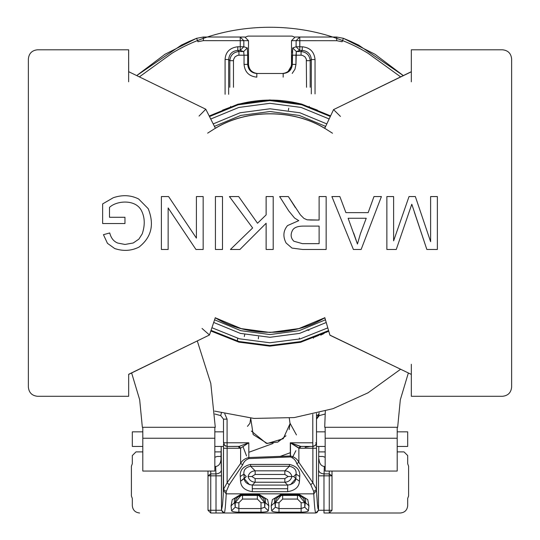 <?xml version="1.0" encoding="UTF-8"?>
<svg xmlns="http://www.w3.org/2000/svg" width="540" height="540" viewBox="0 0 540 540"><rect width="100%" height="100%" fill="white"/><g stroke="black" fill="none" stroke-linecap="round" stroke-linejoin="round"><path stroke-width="0.81" d="M400.606 369.238L368.024 392.816L332.964 408.692L294.206 417.582L253.942 418.426L214.684 411.115L253.942 418.426L294.206 417.582L332.964 408.692L368.024 392.816L332.964 408.692L294.206 417.582L253.942 418.426L214.684 411.115L253.942 418.426L294.206 417.582L332.964 408.692L368.024 392.816L400.606 369.238M171.977 53.264C228.163 18.596 311.837 18.596 368.024 53.264L400.653 76.889L368.024 53.264C311.837 18.596 228.163 18.596 171.977 53.264C228.163 18.596 311.837 18.596 368.024 53.264C311.837 18.596 228.163 18.596 171.977 53.264C228.163 18.596 311.837 18.596 368.024 53.264C311.837 18.596 228.163 18.596 171.977 53.264C228.163 18.596 311.837 18.596 368.024 53.264C311.837 18.596 228.163 18.596 171.977 53.264L139.354 76.883L171.977 53.264C228.163 18.596 311.837 18.596 368.024 53.264M330.595 115.891L301.786 104.119L269.885 99.947L237.992 104.18L209.216 115.999L237.992 104.18L269.885 99.947L301.786 104.119L330.595 115.891L301.786 104.119L269.885 99.947L237.992 104.18L209.216 115.999L237.992 104.18L269.885 99.947L301.786 104.119L330.595 115.891L301.786 104.119L269.885 99.947L237.992 104.18L209.216 115.999L237.992 104.18L269.885 99.947L301.786 104.119L330.595 115.891L301.786 104.119L269.885 99.947L237.992 104.18L209.216 115.999M210.823 330.98L238.862 342.131L269.75 346.133L300.665 342.259L328.766 331.202L300.665 342.259L269.75 346.133L238.862 342.131L210.823 330.98L238.862 342.131L269.75 346.133L300.665 342.259L328.766 331.202M397.656 427.288L324.709 427.288L325.316 411.115L324.709 427.288L397.656 427.288L400.322 399.782L408.362 372.971L400.322 399.782L397.656 427.288M215.291 427.288L142.344 427.288L139.678 399.769L131.632 372.958L139.678 399.769L142.344 427.288L215.291 427.288L210.796 383.447L197.289 340.936L210.796 383.447L215.291 427.288M142.803 471.056L142.803 427.288L142.803 471.056L214.832 471.056L142.803 471.056M214.832 427.288L214.832 471.056L214.832 438.23L142.803 438.23L214.832 438.23L214.832 427.288M325.168 471.056L325.168 427.288L325.168 471.056L397.197 471.056L325.168 471.056M397.197 427.288L397.197 471.056L397.197 438.23L325.168 438.23L397.197 438.23L397.197 427.288M324.736 317.783L325.418 319.815L324.736 317.783M128.669 383.947L128.669 396.286L128.669 374.402L209.473 334.989L215.291 317.709C246.665 337.095 293.456 337.068 324.81 317.648L329.94 335.225L411.332 374.402L411.332 396.286L502.511 396.286C508.012 395.705 511.049 392.668 511.63 387.167L511.63 58.914C511.049 53.413 508.012 50.375 502.511 49.795L411.332 49.795L411.332 71.678L333.558 109.613L324.709 128.372C293.396 109.033 246.753 109.006 215.413 128.304L205.794 109.222L128.635 71.665L128.669 49.795L37.489 49.795C31.988 50.375 28.951 53.413 28.37 58.914L28.37 387.167C28.951 392.668 31.988 395.705 37.489 396.286L128.669 396.286L37.489 396.286C31.988 395.705 28.951 392.668 28.37 387.167L28.37 58.914C28.951 53.413 31.988 50.375 37.489 49.795L128.635 49.795L37.489 49.795L128.635 49.795L128.635 71.665L205.794 109.222L215.413 128.304C246.753 109.006 293.396 109.033 324.709 128.372L333.558 109.613L411.332 71.786M325.566 126.353L324.621 128.23L325.566 126.353M128.635 63.187L128.669 49.795L128.635 63.187M128.669 62.134L128.669 71.678L128.669 62.134M332.498 133.232L324.621 128.23M215.264 317.783L241.211 328.603L270.061 332.458L298.904 328.57L324.837 317.729C293.463 337.149 246.659 337.176 215.264 317.783C246.659 337.176 293.463 337.149 324.837 317.729L298.904 328.57L270.061 332.458L241.211 328.603L215.264 317.783L241.211 328.603L270.061 332.458L298.904 328.57L324.837 317.729M411.332 62.134L411.332 49.795L502.511 49.795C508.012 50.375 511.049 53.413 511.63 58.914L511.63 387.167C511.049 392.668 508.012 395.705 502.511 396.286L411.332 396.286L502.511 396.286L411.332 396.286L411.332 374.402L330.021 335.158M196.412 196.567L203.162 196.567L203.162 249.48L195.953 249.48L168.143 207.92L168.143 249.48L161.393 249.48L161.393 196.567L168.602 196.567L196.412 238.126L196.412 196.567L203.162 196.567L196.412 196.567L196.412 238.126L168.602 196.567L161.393 196.567L161.393 249.48L168.143 249.48L168.143 207.92L195.953 249.48L203.162 249.48L203.162 196.567L203.162 249.48L195.953 249.48M266.132 196.567L273.2 196.567L273.2 249.48L266.132 249.48L266.132 223.25L239.902 249.48L230.411 249.48L252.632 227.961L229.426 196.567L238.673 196.567L257.519 223.25L266.132 214.886L266.132 196.567L273.2 196.567L266.132 196.567L266.132 214.886L257.519 223.25L238.673 196.567L229.426 196.567L252.632 227.961L230.411 249.48L239.902 249.48L266.132 223.25L266.132 249.48L273.2 249.48L273.2 196.567L273.2 249.48L266.132 249.48M373.97 196.567L381.422 196.567L361.132 249.48L353.403 249.48L331.884 196.567L339.863 196.567L345.911 212.632L368.165 212.632L373.97 196.567L381.422 196.567L373.97 196.567L368.165 212.632L345.911 212.632L339.863 196.567L331.884 196.567L353.403 249.48L361.132 249.48L381.422 196.567L361.132 249.48L353.403 249.48L331.884 196.567L339.863 196.567M430.61 196.567L437.36 196.567L437.36 249.48L426.85 249.48L411.797 204.228L396.259 249.48L386.87 249.48L386.87 196.567L393.62 196.567L393.62 240.867L409.023 196.567L415.355 196.567L430.61 241.677L430.61 196.567L437.36 196.567L430.61 196.567L430.61 241.677L415.355 196.567L409.023 196.567L393.62 240.867L393.62 196.567L386.87 196.567L386.87 249.48L396.259 249.48L411.797 204.228L426.85 249.48L437.36 249.48L437.36 196.567L437.36 249.48L426.85 249.48L414.335 212.072M319.12 196.567L326.153 196.567L326.153 249.48L302.697 249.48L291.978 248.076L286.106 243.013C282.744 236.567 283.223 230.756 287.543 225.572L298.762 220.651L294.543 218.012L288.779 210.978L279.632 196.567L288.353 196.567L300.375 214.846L303.932 218.403L307.132 219.807L311.033 220.05L319.12 220.05L319.12 196.567L326.153 196.567L319.12 196.567L319.12 220.05L307.132 219.807L303.932 218.403L300.375 214.846L288.353 196.567L279.632 196.567L288.779 210.978L294.543 218.012L298.762 220.651L287.543 225.572C283.223 230.756 282.744 236.567 286.106 243.013L291.978 248.076L302.697 249.48L326.153 249.48L326.153 196.567L326.153 249.48L302.697 249.48L291.978 248.076L286.106 243.013C282.744 236.567 283.223 230.756 287.543 225.572M215.433 196.567L222.5 196.567L222.5 249.48L215.433 249.48L215.433 196.567L222.5 196.567L215.433 196.567L215.433 249.48L222.5 249.48L222.5 196.567L222.5 249.48L215.433 249.48L215.433 196.567M109.492 217.276L124.963 217.276L124.963 223.533L102.641 223.533L102.641 203.911L113.292 197.728C122.391 194.643 130.842 195.068 138.645 198.99L148.203 208.663C154.541 224.525 151.463 237.35 138.956 247.124C131.288 250.925 123.201 251.397 114.696 248.535L107.453 243.331L103.444 234.677L109.742 232.956C111.017 238.079 113.683 241.441 117.72 243.047L124.997 244.451L133.265 242.98L138.888 239.112L142.229 233.867C145.037 225.464 144.895 217.951 141.804 211.336C136.202 198.761 116.485 200.556 109.492 207.394L109.492 217.276L109.492 207.394C116.485 200.556 136.202 198.761 141.804 211.336C144.895 217.951 145.037 225.464 142.229 233.867L138.888 239.112L133.265 242.98L124.997 244.451L117.72 243.047C113.683 241.441 111.017 238.079 109.742 232.956L103.444 234.677L107.453 243.331L114.696 248.535C123.201 251.397 131.288 250.925 138.956 247.124C151.463 237.35 154.541 224.525 148.203 208.663L138.645 198.99C130.842 195.068 122.391 194.643 113.292 197.728L102.641 203.911L102.641 223.533L124.963 223.533L124.963 217.276L109.492 217.276M329.94 335.225L324.81 317.648C293.456 337.068 246.665 337.095 215.291 317.709C246.665 337.095 293.456 337.068 324.81 317.648C293.456 337.068 246.665 337.095 215.291 317.709L209.473 334.989L128.669 374.294M209.473 334.989L202.048 328.469M128.635 81.803L128.635 71.665L128.635 81.803M199.037 116.073L205.794 109.222M340.436 116.404L333.558 109.613M411.332 364.284L411.332 374.402M128.669 396.286L37.489 396.286L128.669 396.286M324.743 128.304C293.409 108.952 246.74 108.925 215.379 128.23C246.74 108.925 293.409 108.952 324.743 128.304M411.332 81.824L411.332 71.678M324.709 128.372C293.396 109.033 246.753 109.006 215.413 128.304M128.635 71.665L128.635 62.167L128.635 71.665M411.332 49.795L502.511 49.795M207.637 133.13L215.379 128.23M396.259 249.48L386.87 249.48L386.87 196.567L393.62 196.567M409.023 196.567L415.355 196.567M360.396 233.8L357.446 244.033L348.125 218.261L366.235 218.261L360.396 233.8L357.446 244.033L360.396 233.8L366.235 218.261L348.125 218.261L357.446 244.033L353.646 232.956M298.762 220.651L294.543 218.012L288.779 210.978L279.632 196.567L288.353 196.567L295.353 207.569L288.353 196.567M319.12 243.648L302.42 243.648L319.12 243.648L319.12 226.098L319.12 243.648L302.42 243.648L293.841 241.218C290.75 238.073 290.318 234.428 292.538 230.283C294.118 227.414 297.972 226.017 304.108 226.098L319.12 226.098L304.108 226.098C297.972 226.017 294.118 227.414 292.538 230.283C290.318 234.428 290.75 238.073 293.841 241.218L302.42 243.648L293.841 241.218M319.12 220.05L311.033 220.05M319.12 226.098L304.108 226.098C297.972 226.017 294.118 227.414 292.538 230.283M239.902 249.48L230.411 249.48M229.426 196.567L238.673 196.567M168.143 249.48L161.393 249.48L161.393 196.567L168.602 196.567M124.963 217.276L124.963 223.533L102.641 223.533L102.641 203.911M114.696 248.535L107.453 243.331L103.444 234.677L109.742 232.956M117.72 243.047L124.997 244.451L133.265 242.98M142.229 233.867C145.037 225.464 144.895 217.951 141.804 211.336M181.413 45.097L188.993 41.519L181.413 45.097L136.694 75.587L164.977 54.277L196.58 38.32L197.991 41.688L203.411 40.655L203.317 37.024L196.58 38.32L164.977 54.277L136.701 75.587M351.007 41.519L343.42 38.32L375.03 54.284L403.306 75.593L358.587 45.097L351.007 41.519M342.07 41.708L343.42 38.32L336.683 37.031L336.744 40.703L342.131 41.735L343.42 38.32L342.131 41.735L336.744 40.703L336.683 37.031L295.151 37.031L291.499 40.675L296.116 40.675L299.74 37.031L296.116 40.675L291.499 40.675L295.151 37.031L336.683 37.031L343.42 38.32L375.03 54.284L403.306 75.593L358.587 45.097L403.306 75.593M299.754 46.818L299.754 40.648M298.863 448.207L290.473 442.928L290.486 455.996C294.462 456.921 297.263 459.041 298.877 462.355L298.863 448.207L298.877 462.355L296.777 463.664L310.784 484.778L312.876 482.733L298.877 462.355C297.263 459.041 294.462 456.921 290.486 455.996L290.365 456.955C293.666 458.143 295.805 460.377 296.777 463.671L298.877 462.355L312.876 482.733L310.784 484.772L313.767 491.555L316.501 489.341L312.876 482.733L316.501 489.341L313.767 491.555L313.781 493.844L316.501 490.577L316.501 448.261L312.876 448.261L312.856 446.438L300.26 446.405L298.863 448.207L300.26 446.405L290.297 442.793L299.477 448.261M233.462 87.298L233.462 60.676L229.817 60.676C230.404 55.168 233.449 52.13 238.957 51.556L237.776 50.395C232.234 50.935 229.196 53.973 228.656 59.508L229.817 60.676L228.656 59.508C229.196 53.973 232.234 50.935 237.776 50.395L238.957 51.556L238.937 55.202L244.04 55.202L243.662 51.556L238.957 51.556L243.662 51.556L244.04 55.202L247.678 55.202L247.306 47.912L243.662 51.556L247.306 47.912L243.824 46.751L240.185 50.395L243.662 51.556L240.185 50.395L243.824 46.751L247.306 47.912L247.678 55.202L244.04 55.202L244.04 64.382L247.678 64.382L244.04 64.382L244.04 55.202L238.937 55.202L238.957 51.556M255.157 474.458L251.87 476.523L255.157 474.458L284.843 474.458L284.843 470.819C288.536 471.069 290.905 472.973 291.944 476.523L293.693 476.523L296.096 474.12C296.521 469.888 294.287 467.276 289.393 466.27L250.607 466.27C245.714 467.276 243.479 469.894 243.905 474.12L244.202 478.636C244.579 482.227 247.286 484.373 252.308 485.082L252.308 488.72L287.692 488.72L287.692 485.082L252.308 485.082L255.157 482.233L255.157 478.595L284.843 478.595L288.131 476.53L284.843 474.458L288.131 476.523L284.843 478.595L284.843 482.233C288.536 481.984 290.905 480.08 291.944 476.53C290.905 472.973 288.536 471.069 284.843 470.819L284.843 474.458L255.157 474.458L255.157 470.819C251.465 471.069 249.095 472.973 248.056 476.523C249.095 480.08 251.465 481.984 255.157 482.233L284.843 482.233L255.157 482.233C251.465 481.984 249.095 480.08 248.056 476.53C249.095 472.973 251.465 471.069 255.157 470.819L284.843 470.819L255.157 470.819L250.607 466.27L255.157 470.819M318.512 510.266L316.764 512.818L318.512 510.266L315.772 513L210.735 513L216.02 513L216.02 510.266L216.02 513L224.222 513L221.495 510.266L210.735 510.266L210.735 513L207.995 510.266L210.735 513L210.735 510.266L207.995 510.266L207.995 471.056L207.995 510.266L210.735 510.266L210.735 475.835L207.995 475.835L210.735 475.835L210.735 510.266L216.02 510.266L216.02 475.835L210.735 475.835L210.735 473.904L207.995 475.835L210.735 473.904L210.735 475.835L216.02 475.835L216.02 510.266L221.488 510.266L221.488 475.835L216.02 475.835L221.488 475.835L221.4 470.036C220.995 472.325 219.173 473.614 215.933 473.904L216.02 475.835L215.933 473.904L210.735 473.904L210.735 471.056L210.735 473.904L215.933 473.904C219.173 473.614 220.995 472.325 221.4 470.036L221.488 510.266L222.548 504.657L223.276 494.735L222.548 504.657L221.495 510.266L224.228 513C224.951 512.156 225.612 505.771 226.206 493.844L226.233 491.555L229.216 484.778L227.124 482.733L223.499 489.341L226.233 491.555L223.499 489.341L223.499 490.577L223.499 448.261L239.693 448.261L238.295 446.438L239.693 448.261L227.124 448.261L227.124 482.733L229.216 484.772L242.716 464.792L240.617 463.428L227.124 482.733L240.617 463.428L242.716 464.792C243.722 461.801 245.774 459.736 248.873 458.602L248.832 457.535C244.998 458.406 242.257 460.37 240.617 463.428L240.604 448.153L239.693 448.261L240.604 448.153L239.213 446.364L227.144 446.432L227.124 448.261L227.144 446.438L239.213 446.364L240.604 448.153L248.805 442.787L239.213 446.364L248.805 442.787L240.604 448.153L240.617 463.428C242.257 460.37 244.998 458.406 248.832 457.535L248.873 458.595C245.774 459.736 243.722 461.801 242.716 464.792L229.216 484.778L226.233 491.555L226.206 493.844L223.499 490.577L226.206 493.844L313.781 493.844C314.381 505.771 315.043 512.156 315.772 513L318.506 510.266L332.006 510.266L332.006 471.056L332.006 510.266L329.265 510.266L329.265 475.835L329.265 513L332.006 510.266L329.265 513L329.265 510.266L323.98 510.266L323.98 475.835L323.98 513L329.265 513L323.98 513L323.98 510.266L318.512 510.266L318.512 475.835L318.512 510.266L317.453 504.63L317.972 508.721M251.87 476.523L255.157 478.595L251.87 476.53L248.056 476.523M284.843 478.595L255.157 478.595L255.157 482.233L252.308 485.082L287.692 485.082C292.727 484.367 295.427 482.22 295.799 478.636L293.693 476.523L288.131 476.523M332.006 475.835L318.512 475.835L318.796 446.438L316.501 446.438L318.796 446.438L318.512 475.835L332.006 475.835L329.265 473.904L329.265 475.835L329.265 473.904L324.068 473.904L323.98 475.835L324.068 473.904C320.828 473.614 319.005 472.325 318.6 470.036C319.005 472.325 320.828 473.614 324.068 473.904L329.265 473.904L332.006 475.835L332.006 471.056M240.847 495.619L235.231 502.713L234.691 502.45L231.046 505.845L231.586 510.773C232.106 511.663 234.536 512.129 238.876 512.156L261.009 512.156C265.349 512.123 267.779 511.663 268.299 510.773L268.832 505.845L265.187 502.45C266.517 499.412 264.337 496.854 258.647 494.782L257.357 495.423C261.785 495.855 264.215 498.285 264.654 502.713L265.187 502.45L264.654 502.713L259.031 495.619M280.969 495.619L275.346 502.713L274.813 502.45L271.168 505.845L271.701 510.773C272.221 511.663 274.651 512.129 278.991 512.156L301.124 512.156C305.471 512.123 307.901 511.663 308.414 510.773L308.954 505.845L305.309 502.45C306.632 499.412 304.452 496.854 298.762 494.782L297.479 495.423C301.907 495.855 304.337 498.285 304.769 502.713L305.309 502.45L304.769 502.713L299.153 495.619M257.357 499.068L242.521 499.068L238.876 502.713L238.876 508.545L261.009 508.545L261.009 502.713L257.357 499.068L257.357 495.423L242.521 495.423L257.357 495.423L258.647 494.782C264.337 496.854 266.517 499.412 265.187 502.45L268.832 505.845L267.611 499.608L258.647 494.168L241.238 494.168L232.268 499.608L231.046 505.845L231.586 510.773L235.231 507.215L238.876 508.545L238.876 502.713L235.231 502.713L235.231 507.215L235.231 502.713L238.876 502.713L242.521 499.068L257.357 499.068L261.009 502.713L264.654 502.713L264.654 507.215L264.654 502.713M242.521 499.068L242.521 495.423L241.238 494.782L242.521 495.423C238.093 495.855 235.663 498.285 235.231 502.713L234.691 502.45C233.368 499.406 235.548 496.854 241.238 494.782C235.548 496.854 233.368 499.406 234.691 502.45L235.231 507.215L238.876 508.545L238.876 512.156L238.876 508.545L261.009 508.545L264.654 507.215L261.009 508.545L261.009 512.156L261.009 502.713M258.647 494.782L241.238 494.782L258.647 494.782L258.647 494.168L258.647 494.782M297.479 499.068L282.643 499.068L278.991 502.713L278.991 508.545L301.124 508.545L301.124 502.713L297.479 499.068L297.479 495.423L282.643 495.423L297.479 495.423L298.762 494.782C304.452 496.854 306.632 499.412 305.309 502.45L308.954 505.845L307.733 499.608L298.762 494.168L281.353 494.168L272.39 499.608L271.168 505.845L271.701 510.773L275.346 507.215L278.991 508.545L278.991 502.713L275.346 502.713L275.346 507.215L275.346 502.713L278.991 502.713L282.643 499.068L297.479 499.068L301.124 502.713L304.769 502.713L304.769 507.215L304.769 502.713M282.643 499.068L282.643 495.423L281.353 494.782L282.643 495.423C278.215 495.855 275.785 498.285 275.346 502.713L274.813 502.45C273.49 499.406 275.67 496.854 281.353 494.782C275.67 496.854 273.49 499.406 274.813 502.45L275.346 507.215L278.991 508.545L278.991 512.156L278.991 508.545L301.124 508.545L304.769 507.215L301.124 508.545L301.124 512.156L301.124 502.713M298.762 494.782L281.353 494.782L298.762 494.782L298.762 494.168L298.762 494.782M207.995 471.056L207.995 475.835M310.183 87.298L310.183 60.676L306.538 60.676L306.315 59.13L306.538 87.298M301.064 55.202L302.468 55.384L304.891 56.761L306.315 59.13L304.891 56.761L302.468 55.384L301.064 55.202L301.064 51.556L296.339 51.556L295.961 55.202L301.064 55.202L292.322 55.202L292.322 64.382L295.961 64.382L296.339 51.556L292.694 47.912L292.322 64.382L287.57 72.38L283.176 73.501L256.824 73.501C251.269 72.961 248.225 69.923 247.678 64.382L247.678 55.202L247.678 64.382C248.225 69.923 251.269 72.961 256.824 73.501L283.176 73.501C288.731 72.961 291.776 69.923 292.322 64.382L291.499 64.382C290.918 69.883 287.874 72.92 282.366 73.501C287.874 72.92 290.918 69.883 291.499 64.382L291.499 40.675L291.499 64.382L292.322 64.382M283.176 77.153L283.176 73.501L282.366 73.501M233.462 60.676L233.644 59.272L235.022 56.849L237.391 55.424L238.937 55.202L237.391 55.424L235.022 56.849L233.644 59.272L233.462 60.676M289.393 466.27L284.843 470.819L289.393 466.27C294.287 467.276 296.521 469.888 296.096 474.12L293.693 476.523L295.799 478.636L296.096 474.12L299.734 476.516C300.267 470.165 296.818 466.135 289.393 464.427L289.393 466.27L289.393 464.427L250.607 464.427L250.607 466.27L289.393 466.27M243.905 474.12L246.308 476.523L243.905 474.12C243.479 469.894 245.714 467.276 250.607 466.27L250.607 464.427C243.175 466.142 239.726 470.171 240.266 476.516L243.905 474.12L240.266 476.516L240.563 481.221L246.308 476.523L244.202 478.636L243.905 474.12M287.692 491.677L252.308 491.677C244.775 490.428 240.86 486.938 240.563 481.221L240.266 476.516C239.726 470.171 243.175 466.142 250.607 464.427L289.393 464.427C296.818 466.135 300.267 470.165 299.734 476.516L299.437 481.221L299.734 476.516L296.096 474.12L295.799 478.636L299.437 481.221C299.14 486.938 295.225 490.421 287.692 491.677C295.225 490.421 299.14 486.938 299.437 481.221L295.799 478.636L290.567 484.596L287.692 485.082L284.843 482.233L287.692 485.075L287.692 488.72L252.308 488.72L252.308 485.082L249.426 484.596L244.202 478.636L240.563 481.221C240.86 486.938 244.775 490.428 252.308 491.677L252.308 488.72L252.308 491.677L287.692 491.677L287.692 488.72M291.944 476.53C290.905 480.08 288.536 481.984 284.843 482.233M292.221 73.413L294.982 69.221L295.961 64.382L294.982 69.221L292.221 73.413M244.04 64.382C244.823 72.117 249.082 76.37 256.824 77.153L256.824 73.501M278.748 440.627L278.728 441.396L278.748 440.627M223.499 446.438L221.204 446.438L221.4 470.036L221.015 458.953C220.685 463.516 218.903 466.034 215.676 466.499L215.933 473.904L215.676 466.499L214.832 466.499L215.676 466.499C218.903 466.034 220.685 463.516 221.015 458.953L221.015 456.469L217.114 456.469L214.832 457.265L217.114 456.469L221.015 456.469L221.204 446.438L223.499 446.438L214.832 446.438L223.499 446.438M316.724 494.741L317.453 504.63L316.501 490.577L313.781 493.844L313.767 491.555L310.784 484.778L296.777 463.671C295.805 460.377 293.666 458.143 290.365 456.955L248.873 458.595L290.365 456.955L290.324 455.996L248.832 457.535L248.805 442.787L223.499 442.787L224.566 445.365L227.144 446.438L227.09 442.78L227.144 446.432L238.295 446.438L227.144 446.438L224.633 445.439M295.961 55.202L295.961 64.382M305.127 447.316L310.122 446.438M329.265 471.056L329.265 473.904L329.265 471.056M257.634 73.501C252.126 72.92 249.082 69.883 248.501 64.382L247.678 64.382L248.501 64.382C249.082 69.883 252.126 72.92 257.634 73.501M268.299 510.773L264.654 507.215L268.299 510.773L268.832 505.845L267.611 499.608L258.647 494.168L241.238 494.168L241.238 494.782L241.238 494.168L232.268 499.608L231.046 505.845L234.691 502.45M265.187 502.45L264.654 507.215M308.414 510.773L304.769 507.215L308.414 510.773L308.954 505.845L307.733 499.608L298.762 494.168L281.353 494.168L281.353 494.782L281.353 494.168L272.39 499.608L271.168 505.845L274.813 502.45M305.309 502.45L304.769 507.215M223.499 444.38L223.276 494.735M312.876 448.261L299.484 448.261L312.876 448.261L312.876 482.733L312.876 448.261L316.501 448.261L316.501 444.4M316.501 442.915L315.684 442.766M311.31 93.879L311.317 59.542C310.777 54 307.739 50.963 302.204 50.423L299.754 50.416L296.339 51.556L299.754 50.416L296.109 46.771L292.694 47.912L296.339 51.556L301.064 51.556C306.558 52.137 309.602 55.181 310.183 60.676L311.026 59.832L310.183 60.676M280.206 456.388L290.318 452.709L280.206 456.388M325.168 466.499L324.324 466.499L324.068 473.904L324.324 466.499C321.098 466.034 319.316 463.516 318.985 458.953C319.316 463.516 321.098 466.034 324.324 466.499L325.168 466.499M325.114 414.025L319.248 415.618L325.114 414.025L319.248 415.618L318.857 414.295L319.248 415.618L316.501 419.155L318.857 414.295L316.501 415.949L318.857 414.295L319.12 412.83M244.85 37.031L248.501 40.675L248.501 64.382L248.501 40.675L244.85 37.031L240.185 37.031L243.83 40.675L248.501 40.675L243.83 40.675L243.824 46.751L240.253 46.737L240.185 50.395L240.253 46.737L243.824 46.751L243.83 40.675L240.185 37.031L203.317 37.024L203.411 40.655L243.83 40.675L240.253 40.669L240.185 37.031L244.85 37.031M315.779 513L224.235 513M221.488 510.266L223.236 512.818L221.488 510.266M237.776 50.395L240.185 50.402L237.776 50.402L237.843 46.737C229.784 47.777 225.524 52.029 225.079 59.488L228.656 59.508L225.079 59.488C225.524 52.029 229.784 47.777 237.843 46.737L240.253 46.737L237.843 46.737M229.817 87.298L229.817 60.676M299.484 448.261L300.875 446.438L312.856 446.438L315.509 445.298L316.507 442.787L316.501 413.485L316.501 442.787L315.434 445.365M315.36 445.446L312.856 446.438L312.802 442.8L312.849 446.384M311.317 59.542L315.036 59.562L311.317 59.542C310.777 54 307.739 50.963 302.204 50.423L301.064 51.556L302.204 50.423L302.272 46.784L296.109 46.771L299.754 50.416L299.822 46.784L299.754 50.416L302.204 50.423M292.349 52.542L292.694 47.912L296.109 46.771L296.116 40.675L299.822 40.689L299.754 37.031L313.355 37.031M248.825 452.284L273.078 443.455L248.825 452.284M325.168 457.265L322.886 456.469L318.985 456.469L322.886 456.469L325.168 457.265L322.886 456.469L318.816 456.469L322.886 456.469L325.168 457.265M224.492 445.298L223.499 441.652L223.499 442.787L227.09 442.78L227.084 419.141L223.493 419.155L223.499 442.787L223.493 419.155L227.084 419.141L224.768 413.795L227.084 419.141L227.09 442.78L248.805 442.787L248.832 457.535L290.486 455.996L290.297 442.793L300.875 446.438M225.841 446.189L224.897 445.655M223.499 448.247L223.499 489.341L227.124 482.733L227.124 448.261L223.499 448.261L223.499 446.87M249.946 423.212L250.709 418.129L253.152 434.538L267.287 443.502L283.216 438.716L290.054 423.637L289.278 418.129L290.054 423.637L289.163 429.543M285.977 435.76L277.803 442.112L266.369 443.367L251.35 431.035M221.373 412.952L220.752 415.618L223.499 419.135L220.752 415.618L221.373 412.952M240.253 40.669L240.253 46.737L240.253 40.669L203.411 40.655L197.991 41.688L196.58 38.32L203.317 37.031L196.58 38.32L188.993 41.519L196.587 38.32L197.93 41.708M228.65 94.311L228.656 59.508M312.802 442.8L290.297 442.793L312.802 442.8L312.795 414.356L312.802 442.766M290.297 442.793L290.324 455.996L290.297 442.793M315.043 93.913L315.036 59.562C314.267 51.8 310.014 47.54 302.272 46.784C310.014 47.54 314.267 51.8 315.036 59.562M299.822 46.784L299.822 40.689L336.744 40.703L296.116 40.675L296.109 46.771L302.272 46.784M316.501 419.121L316.676 418.041M214.886 414.025L220.752 415.618M247.455 426.384L249.939 423.279M290.048 423.265L296.46 434.943M295.9 450.677L292.397 457.589M240.091 103.842C260.044 98.874 279.99 98.827 299.93 103.714C279.99 98.827 260.044 98.874 240.091 103.842L240.232 104.261L240.091 103.842L237.641 104.274L240.091 103.842M225.092 94.284L225.079 59.488M290.054 423.637L283.216 438.716L267.287 443.502L253.152 434.538L250.709 418.129M322.623 334.321L326.349 331.763L320.76 335.185L326.349 331.763L322.623 334.321L326.349 331.763L326.687 332.309L326.349 331.763M246.53 455.929L243.115 446.924L246.53 455.929M299.788 104.261L299.93 103.714L299.788 104.261M230.627 106.414L230.877 107.001L230.627 106.414M235.602 105.516L236.513 105.253M237.836 104.882L238.991 104.578M238.937 104.591L239.571 104.422L238.937 104.591M222.487 110.18L230.877 107.001M313.443 338.216L313.173 337.635L313.443 338.216M323.926 332.984L322.259 333.788M318.762 335.374L313.976 337.331M317.453 110.153L309.056 106.981L309.211 106.36L309.17 107.014M300.544 104.456L301.246 104.639L300.544 104.456M307.341 106.414L308.225 106.704L307.341 106.414M301.354 104.004L299.93 103.714M328.583 330.575L300.584 341.618L269.764 345.499L238.97 341.503L211.032 330.365L238.97 341.503L269.764 345.499L300.584 341.618L328.583 330.575M209.5 116.573L238.14 104.8L269.892 100.582L301.651 104.747L330.325 116.471L301.651 104.747L269.892 100.582L238.14 104.8L209.5 116.573M236.534 105.246L235.649 105.503M233.307 106.211L232.207 106.562M314.503 337.129L315.792 336.616M299.363 338.074L299.437 339.086M309.015 330.426L307.125 329.859L309.015 330.426M327.8 327.888L300.226 338.884L269.825 342.765L239.443 338.796L211.916 327.733L239.443 338.796L269.825 342.765L300.226 338.884L327.8 327.888M210.735 119.016L238.802 107.453L269.933 103.322L301.064 107.419L329.15 118.955L301.064 107.419L269.933 103.322L238.802 107.453L210.735 119.016M244.282 336.555L244.755 334.469M258.329 338.843L258.545 336.717M288.752 108.169L288.407 110.282M237.418 341.071L237.634 338.303L237.418 341.071M213.199 123.91L240.118 112.766L270.007 108.79L299.896 112.772L326.815 123.917L299.896 112.772L270.007 108.79L240.118 112.766L213.199 123.91M326.228 322.502L299.525 333.41L269.953 337.291L240.381 333.389L213.691 322.454L240.381 333.389L269.953 337.291L299.525 333.41L326.228 322.502M325.64 126.401L299.309 115.445L270.047 111.524L240.779 115.425L214.434 126.353L240.779 115.425L270.047 111.524L299.309 115.445L325.64 126.401L299.309 115.445L270.047 111.524L240.779 115.425L214.434 126.353M325.438 319.801L299.174 330.676L270.014 334.557L240.854 330.683L214.583 319.815L240.854 330.683L270.014 334.557L299.174 330.676L325.438 319.801M316.501 444.042L316.501 442.962M316.501 448.24L316.501 490.577M313.781 493.844L226.206 493.844M301.124 512.156L278.991 512.156M261.009 512.156L238.876 512.156M203.317 37.024L217.208 37.024M210.728 513L213.469 513M292.019 36.119L247.982 36.119L245.572 37.031L247.982 36.119L292.019 36.119L294.428 37.031M247.982 36.119L245.572 37.031M132.314 431.845L142.803 431.845L132.314 431.845L132.314 446.438L132.314 431.845M214.832 431.845L223.499 431.845L214.832 431.845M132.314 446.438L142.803 446.438L132.314 446.438M229.878 446.438L230.222 446.432L229.878 446.438M221.184 456.469L217.114 456.469L214.832 457.265L217.114 456.469L221.184 456.469M139.61 513C135.209 512.534 132.779 510.104 132.314 505.703L132.314 498.413L131.402 495.997L131.402 466.175L132.314 463.759L132.314 455.558L135.965 451.906L142.803 451.906L135.965 451.906L132.314 455.558L132.314 463.759L131.402 466.175L131.402 495.997L132.314 498.413L132.314 505.703C132.779 510.104 135.209 512.534 139.61 513M214.832 451.906L221.015 451.906L214.832 451.906M316.501 431.845L325.168 431.845L316.501 431.845M397.197 431.845L407.687 431.845L397.197 431.845M316.501 446.438L325.168 446.438L316.501 446.438M407.687 446.438L407.687 431.845L407.687 446.438L397.197 446.438L407.687 446.438M407.687 463.759L408.598 466.175L408.598 495.997L407.687 498.413L407.687 505.703C407.221 510.104 404.791 512.534 400.39 513L329.265 513L400.39 513C404.791 512.534 407.221 510.104 407.687 505.703L407.687 498.413L408.598 495.997L408.598 466.175L407.687 463.759L407.687 455.558L407.687 463.759M318.985 451.906L325.168 451.906L318.985 451.906M397.197 451.906L404.035 451.906L407.687 455.558L404.035 451.906L397.197 451.906M253.01 513L253.982 513M287.57 72.38L283.176 73.501M252.308 485.075L249.426 484.596M287.692 485.075L290.567 484.596M316.501 447.768L316.501 444.251M313.254 446.411L313.726 446.33M223.499 431.791L223.499 442.523M223.499 444.224L223.499 447.356M238.295 446.438L227.144 446.432M316.501 413.485L316.501 442.787M312.856 446.438L307.787 446.438M316.501 418.142L316.501 419.141M233.179 106.252L235.433 105.563M318.29 335.576L317.453 335.927"/></g></svg>
